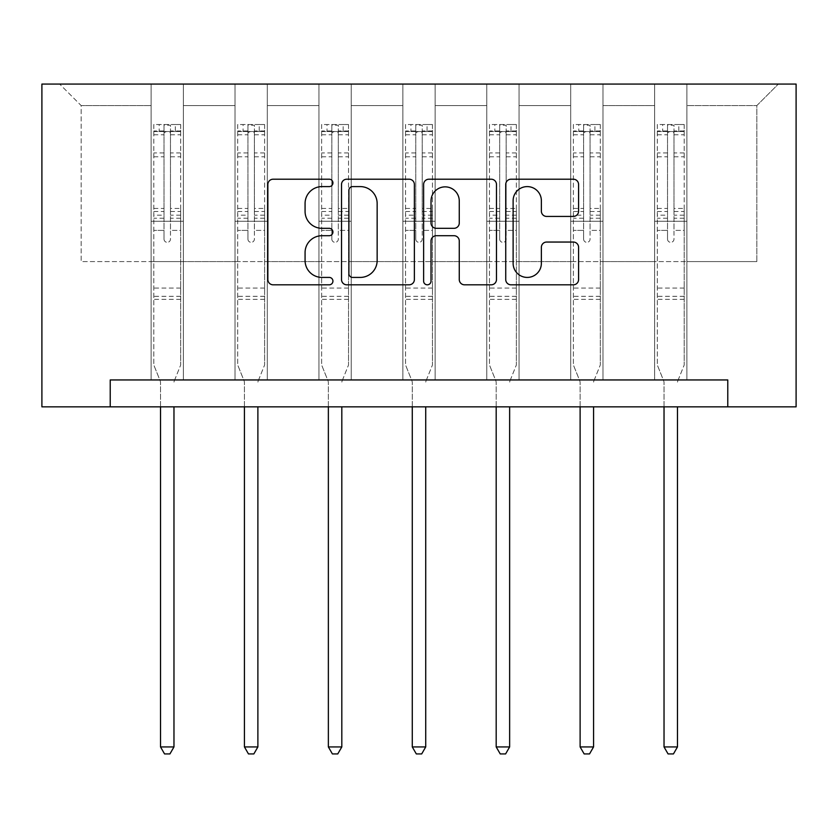 <?xml version="1.0" encoding="UTF-8"?>
<svg xmlns="http://www.w3.org/2000/svg" width="838" height="838" viewBox="0 0 838 838"><rect width="100%" height="100%" fill="white"/><g stroke="black" fill="none" stroke-linecap="round" stroke-linejoin="round"><path stroke-width="0.63" stroke-dasharray="4.19 3.14" d="M332.927 182.904A3.698 3.698 0 0 0 329.24 179.206L273.136 179.206A5.279 5.279 0 0 0 267.856 184.486L267.856 279.536A5.279 5.279 0 0 0 273.136 284.815L329.24 284.815A3.698 3.698 0 0 0 332.927 281.118A3.698 3.698 0 0 0 329.24 277.42L321.97 277.42A16.896 16.896 0 0 1 305.074 260.524L305.074 252.605A16.896 16.896 0 0 1 321.97 235.708L329.24 235.708A3.698 3.698 0 0 0 332.927 232.011A3.698 3.698 0 0 0 329.24 228.313L321.97 228.313A16.896 16.896 0 0 1 305.074 211.417L305.074 203.498A16.896 16.896 0 0 1 321.97 186.602L329.24 186.602A3.698 3.698 0 0 0 332.927 182.904M727.782 406.839L727.782 379.949L727.782 406.839L796.1 406.839L796.1 84.072L41.9 84.072L41.9 406.839L110.218 406.839L110.218 379.949L727.782 379.949L110.218 379.949L727.782 379.949L727.782 406.839L110.218 406.839L110.218 379.949L110.218 406.839M654.625 84.072L778.345 84.072L686.898 84.072L686.898 261.592L756.829 261.592L686.898 261.592L686.898 105.588L756.829 105.588L686.898 105.588L686.898 84.072L686.898 379.949L654.625 379.949L686.898 379.949L654.625 379.949L686.898 379.949L686.898 84.072L602.972 84.072L654.625 84.072L654.625 261.592L602.972 261.592L654.625 261.592L654.625 105.588L602.972 105.588L602.972 261.592L602.972 105.588L654.625 105.588L654.625 84.072L654.625 379.949L654.625 221.253L654.625 261.592L686.898 261.592L654.625 261.592L654.625 221.253L686.898 221.253L654.625 221.253L654.625 379.949L654.625 84.072M570.699 84.072L602.972 84.072L602.972 379.949L570.699 379.949L602.972 379.949L570.699 379.949L602.972 379.949L602.972 84.072L519.057 84.072L570.699 84.072L570.699 261.592L519.057 261.592L570.699 261.592L570.699 105.588L519.057 105.588L519.057 261.592L519.057 105.588L570.699 105.588L570.699 84.072L570.699 379.949L570.699 221.253L570.699 261.592L602.972 261.592L570.699 261.592L570.699 221.253L602.972 221.253L570.699 221.253L570.699 379.949L570.699 84.072M486.784 84.072L519.057 84.072L519.057 379.949L486.784 379.949L519.057 379.949L486.784 379.949L519.057 379.949L519.057 84.072L435.142 84.072L486.784 84.072L486.784 261.592L435.142 261.592L486.784 261.592L486.784 105.588L435.142 105.588L435.142 261.592L435.142 105.588L486.784 105.588L486.784 84.072L486.784 379.949L486.784 221.253L486.784 261.592L519.057 261.592L486.784 261.592L486.784 221.253L519.057 221.253L486.784 221.253L486.784 379.949L486.784 84.072M402.858 84.072L435.142 84.072L435.142 379.949L402.858 379.949L435.142 379.949L402.858 379.949L435.142 379.949L435.142 84.072L351.216 84.072L402.858 84.072L402.858 261.592L351.216 261.592L402.858 261.592L402.858 105.588L351.216 105.588L351.216 261.592L351.216 105.588L402.858 105.588L402.858 84.072L402.858 379.949L402.858 221.253L402.858 261.592L435.142 261.592L402.858 261.592L402.858 221.253L435.142 221.253L402.858 221.253L402.858 379.949L402.858 84.072M318.943 84.072L351.216 84.072L351.216 379.949L318.943 379.949L351.216 379.949L318.943 379.949L351.216 379.949L351.216 84.072L267.301 84.072L318.943 84.072L318.943 261.592L267.301 261.592L318.943 261.592L318.943 105.588L267.301 105.588L267.301 261.592L267.301 105.588L318.943 105.588L318.943 84.072L318.943 379.949L318.943 221.253L318.943 261.592L351.216 261.592L318.943 261.592L318.943 221.253L351.216 221.253L318.943 221.253L318.943 379.949L318.943 84.072M235.028 84.072L267.301 84.072L267.301 379.949L235.028 379.949L267.301 379.949L235.028 379.949L267.301 379.949L267.301 84.072L183.375 84.072L235.028 84.072L235.028 261.592L183.375 261.592L235.028 261.592L235.028 105.588L183.375 105.588L183.375 261.592L183.375 105.588L235.028 105.588L235.028 84.072L235.028 379.949L235.028 221.253L235.028 261.592L267.301 261.592L235.028 261.592L235.028 221.253L267.301 221.253L235.028 221.253L235.028 379.949L235.028 84.072M151.102 84.072L183.375 84.072L183.375 379.949L151.102 379.949L183.375 379.949L151.102 379.949L183.375 379.949L183.375 84.072L59.655 84.072L151.102 84.072L151.102 261.592L81.171 261.592L81.171 105.588L151.102 105.588L81.171 105.588L59.655 84.072L81.171 105.588L81.171 261.592L151.102 261.592L151.102 84.072L151.102 379.949L151.102 84.072M756.829 261.592L756.829 105.588L778.345 84.072L756.829 105.588L756.829 261.592M151.102 261.592L183.375 261.592L183.375 221.253L183.375 379.949L183.375 221.253L183.375 261.592L151.102 261.592L151.102 221.253L183.375 221.253L151.102 221.253L151.102 379.949L151.102 261.592M151.102 221.253L183.375 221.253L151.102 221.253M235.028 221.253L267.301 221.253L235.028 221.253M318.943 221.253L351.216 221.253L318.943 221.253M402.858 221.253L435.142 221.253L402.858 221.253M486.784 221.253L519.057 221.253L486.784 221.253M570.699 221.253L602.972 221.253L570.699 221.253M654.625 221.253L686.898 221.253L654.625 221.253M414.381 279.536L414.381 184.486A5.279 5.279 0 0 0 409.101 179.206L346.796 179.206A5.279 5.279 0 0 0 341.516 184.486L341.516 279.536A5.279 5.279 0 0 0 346.796 284.815L409.101 284.815A5.279 5.279 0 0 0 414.381 279.536M352.599 186.602A3.698 3.698 0 0 0 348.901 190.299L348.901 273.722A3.698 3.698 0 0 0 352.599 277.42L360.256 277.42A16.896 16.896 0 0 0 377.152 260.524L377.152 203.498A16.896 16.896 0 0 0 360.256 186.602L352.599 186.602M428.899 179.206L491.204 179.206A5.279 5.279 0 0 1 496.484 184.486L496.484 279.536A5.279 5.279 0 0 1 491.204 284.815L464.545 284.815A5.279 5.279 0 0 1 459.266 279.536L459.266 240.988A5.279 5.279 0 0 0 453.987 235.708L436.294 235.708A5.279 5.279 0 0 0 431.015 240.988L431.015 281.118A3.698 3.698 0 0 1 427.317 284.815A3.698 3.698 0 0 1 423.619 281.118L423.619 184.486A5.279 5.279 0 0 1 428.899 179.206M459.266 200.984A14.12 14.12 0 0 0 445.135 186.864A14.12 14.12 0 0 0 431.015 200.984L431.015 223.034A5.279 5.279 0 0 0 436.294 228.313L453.987 228.313A5.279 5.279 0 0 0 459.266 223.034L459.266 200.984M546.648 216.434L573.318 216.434A5.279 5.279 0 0 0 578.597 211.155L578.597 184.486A5.279 5.279 0 0 0 573.318 179.206L511.012 179.206A5.279 5.279 0 0 0 505.733 184.486L505.733 279.536A5.279 5.279 0 0 0 511.012 284.815L573.318 284.815A5.279 5.279 0 0 0 578.597 279.536L578.597 247.325A5.279 5.279 0 0 0 573.318 242.046L546.648 242.046A5.279 5.279 0 0 0 541.369 247.325L541.369 263.3A14.12 14.12 0 0 1 527.249 277.42A14.12 14.12 0 0 1 513.118 263.3L513.118 200.722A14.12 14.12 0 0 1 527.249 186.602A14.12 14.12 0 0 1 541.369 200.722L541.369 211.155A5.279 5.279 0 0 0 546.648 216.434M164.018 239.113A3.226 3.226 0 0 0 167.244 242.339A3.226 3.226 0 0 1 164.018 239.113L164.018 230.387L164.018 239.113M180.558 124.527L175.31 124.527L175.31 131.524L180.694 131.524L180.694 124.527L153.794 124.527L153.794 364.991L153.794 230.387L164.018 230.387L164.018 215.157L153.794 215.157M153.794 124.527L153.794 230.387L164.018 230.387L164.018 132.938C166.165 131.063 168.312 131.063 170.47 132.938L170.47 208.421L180.694 208.421L180.694 364.991L180.694 230.387L170.47 230.387L170.47 239.113A3.226 3.226 0 0 1 167.244 242.339A3.226 3.226 0 0 0 170.47 239.113L170.47 208.421M180.694 131.524L180.694 208.421M180.694 124.527L180.694 230.387L170.47 230.387L170.47 125.197L164.018 125.197L164.018 215.157M175.31 124.527L153.93 124.527M175.31 131.524L159.168 131.524L159.168 124.527M153.794 131.524L180.558 131.524M153.93 131.524L159.168 131.524M174.356 380.735L180.694 364.991L174.356 380.735A5.384 5.384 0 0 0 173.969 382.746A5.384 5.384 0 0 1 174.356 380.735M160.519 406.839L160.519 382.746A5.384 5.384 0 0 0 160.131 380.735L153.794 364.991L160.131 380.735A5.384 5.384 0 0 1 160.519 382.746L160.519 746.93L173.969 746.93L173.969 406.839M180.694 299.365L153.794 299.365M160.519 746.93L164.552 753.928L169.936 753.928L173.969 746.93M164.018 132.938L164.018 125.197M170.47 132.938L170.47 125.197M247.933 239.113A3.226 3.226 0 0 0 251.159 242.339A3.226 3.226 0 0 1 247.933 239.113L247.933 230.387L247.933 239.113M264.473 124.527L259.235 124.527L259.235 131.524L264.609 131.524L264.609 124.527L237.709 124.527L237.709 364.991L237.709 230.387L247.933 230.387L247.933 215.157L237.709 215.157M237.709 124.527L237.709 230.387L247.933 230.387L247.933 132.938C250.08 131.063 252.228 131.063 254.385 132.938L254.385 208.421L264.609 208.421L264.609 364.991L264.609 230.387L254.385 230.387L254.385 239.113A3.226 3.226 0 0 1 251.159 242.339A3.226 3.226 0 0 0 254.385 239.113L254.385 208.421M264.609 131.524L264.609 208.421M264.609 124.527L264.609 230.387L254.385 230.387L254.385 125.197L247.933 125.197L247.933 215.157M259.235 124.527L237.845 124.527M259.235 131.524L243.093 131.524L243.093 124.527M237.709 131.524L264.473 131.524M237.845 131.524L243.093 131.524M258.272 380.735L264.609 364.991L258.272 380.735A5.384 5.384 0 0 0 257.884 382.746A5.384 5.384 0 0 1 258.272 380.735M244.434 406.839L244.434 382.746A5.384 5.384 0 0 0 244.047 380.735L237.709 364.991L244.047 380.735A5.384 5.384 0 0 1 244.434 382.746L244.434 746.93L257.884 746.93L257.884 406.839M264.609 299.365L237.709 299.365M244.434 746.93L248.467 753.928L253.851 753.928L257.884 746.93M247.933 132.938L247.933 125.197M254.385 132.938L254.385 125.197M331.848 239.113A3.226 3.226 0 0 0 335.085 242.339A3.226 3.226 0 0 1 331.848 239.113L331.848 230.387L331.848 239.113M348.399 124.527L343.151 124.527L343.151 131.524L348.524 131.524L348.524 124.527L321.635 124.527L321.635 364.991L321.635 230.387L331.848 230.387L331.848 215.157L321.635 215.157M321.635 124.527L321.635 230.387L331.848 230.387L331.848 132.938C333.995 131.063 336.153 131.063 338.311 132.938L338.311 208.421L348.524 208.421L348.524 364.991L348.524 230.387L338.311 230.387L338.311 239.113A3.226 3.226 0 0 1 335.085 242.339A3.226 3.226 0 0 0 338.311 239.113L338.311 208.421M348.524 131.524L348.524 208.421M348.524 124.527L348.524 230.387L338.311 230.387L338.311 125.197L331.848 125.197L331.848 215.157M343.151 124.527L321.771 124.527M343.151 131.524L327.009 131.524L327.009 124.527M321.635 131.524L348.399 131.524M321.771 131.524L327.009 131.524M342.197 380.735L348.524 364.991L342.197 380.735A5.384 5.384 0 0 0 341.81 382.746A5.384 5.384 0 0 1 342.197 380.735M328.36 406.839L328.36 382.746A5.384 5.384 0 0 0 327.972 380.735L321.635 364.991L327.972 380.735A5.384 5.384 0 0 1 328.36 382.746L328.36 746.93L341.81 746.93L341.81 406.839M348.524 299.365L321.635 299.365M328.36 746.93L332.393 753.928L337.766 753.928L341.81 746.93M331.848 132.938L331.848 125.197M338.311 132.938L338.311 125.197M415.774 239.113A3.226 3.226 0 0 0 419 242.339A3.226 3.226 0 0 1 415.774 239.113L415.774 230.387L415.774 239.113M432.314 124.527L427.066 124.527L427.066 131.524L432.45 131.524L432.45 124.527L405.55 124.527L405.55 364.991L405.55 230.387L415.774 230.387L415.774 215.157L405.55 215.157M405.55 124.527L405.55 230.387L415.774 230.387L415.774 132.938C417.921 131.063 420.068 131.063 422.226 132.938L422.226 208.421L432.45 208.421L432.45 364.991L432.45 230.387L422.226 230.387L422.226 239.113A3.226 3.226 0 0 1 419 242.339A3.226 3.226 0 0 0 422.226 239.113L422.226 208.421M432.45 131.524L432.45 208.421M432.45 124.527L432.45 230.387L422.226 230.387L422.226 125.197L415.774 125.197L415.774 215.157M427.066 124.527L405.686 124.527M427.066 131.524L410.934 131.524L410.934 124.527M405.55 131.524L432.314 131.524M405.686 131.524L410.934 131.524M426.113 380.735L432.45 364.991L426.113 380.735A5.384 5.384 0 0 0 425.725 382.746A5.384 5.384 0 0 1 426.113 380.735M412.275 406.839L412.275 382.746A5.384 5.384 0 0 0 411.887 380.735L405.55 364.991L411.887 380.735A5.384 5.384 0 0 1 412.275 382.746L412.275 746.93L425.725 746.93L425.725 406.839M432.45 299.365L405.55 299.365M412.275 746.93L416.308 753.928L421.692 753.928L425.725 746.93M415.774 132.938L415.774 125.197M422.226 132.938L422.226 125.197M499.689 239.113A3.226 3.226 0 0 0 502.915 242.339A3.226 3.226 0 0 1 499.689 239.113L499.689 230.387L499.689 239.113M516.229 124.527L510.991 124.527L510.991 131.524L516.365 131.524L516.365 124.527L489.476 124.527L489.476 364.991L489.476 230.387L499.689 230.387L499.689 215.157L489.476 215.157M489.476 124.527L489.476 230.387L499.689 230.387L499.689 132.938C501.836 131.063 503.994 131.063 506.152 132.938L506.152 208.421L516.365 208.421L516.365 364.991L516.365 230.387L506.152 230.387L506.152 239.113A3.226 3.226 0 0 1 502.915 242.339A3.226 3.226 0 0 0 506.152 239.113L506.152 208.421M516.365 131.524L516.365 208.421M516.365 124.527L516.365 230.387L506.152 230.387L506.152 125.197L499.689 125.197L499.689 215.157M510.991 124.527L489.602 124.527M510.991 131.524L494.849 131.524L494.849 124.527M489.476 131.524L516.229 131.524M489.602 131.524L494.849 131.524M510.028 380.735L516.365 364.991L510.028 380.735A5.384 5.384 0 0 0 509.64 382.746A5.384 5.384 0 0 1 510.028 380.735M496.19 406.839L496.19 382.746A5.384 5.384 0 0 0 495.803 380.735L489.476 364.991L495.803 380.735A5.384 5.384 0 0 1 496.19 382.746L496.19 746.93L509.64 746.93L509.64 406.839M516.365 299.365L489.476 299.365M496.19 746.93L500.234 753.928L505.607 753.928L509.64 746.93M499.689 132.938L499.689 125.197M506.152 132.938L506.152 125.197M583.615 239.113A3.226 3.226 0 0 0 586.841 242.339A3.226 3.226 0 0 1 583.615 239.113L583.615 230.387L583.615 239.113M600.155 124.527L594.907 124.527L594.907 131.524L600.291 131.524L600.291 124.527L573.391 124.527L573.391 364.991L573.391 230.387L583.615 230.387L583.615 215.157L573.391 215.157M573.391 124.527L573.391 230.387L583.615 230.387L583.615 132.938C585.762 131.063 587.909 131.063 590.067 132.938L590.067 208.421L600.291 208.421L600.291 364.991L600.291 230.387L590.067 230.387L590.067 239.113A3.226 3.226 0 0 1 586.841 242.339A3.226 3.226 0 0 0 590.067 239.113L590.067 208.421M600.291 131.524L600.291 208.421M600.291 124.527L600.291 230.387L590.067 230.387L590.067 125.197L583.615 125.197L583.615 215.157M594.907 124.527L573.527 124.527M594.907 131.524L578.765 131.524L578.765 124.527M573.391 131.524L600.155 131.524M573.527 131.524L578.765 131.524M593.953 380.735L600.291 364.991L593.953 380.735A5.384 5.384 0 0 0 593.566 382.746A5.384 5.384 0 0 1 593.953 380.735M580.116 406.839L580.116 382.746A5.384 5.384 0 0 0 579.728 380.735L573.391 364.991L579.728 380.735A5.384 5.384 0 0 1 580.116 382.746L580.116 746.93L593.566 746.93L593.566 406.839M600.291 299.365L573.391 299.365M580.116 746.93L584.149 753.928L589.533 753.928L593.566 746.93M583.615 132.938L583.615 125.197M590.067 132.938L590.067 125.197M667.53 239.113A3.226 3.226 0 0 0 670.756 242.339A3.226 3.226 0 0 1 667.53 239.113L667.53 230.387L667.53 239.113M684.07 124.527L678.832 124.527L678.832 131.524L684.206 131.524L684.206 124.527L657.306 124.527L657.306 364.991L657.306 230.387L667.53 230.387L667.53 215.157L657.306 215.157M657.306 124.527L657.306 230.387L667.53 230.387L667.53 132.938C669.677 131.063 671.825 131.063 673.982 132.938L673.982 208.421L684.206 208.421L684.206 364.991L684.206 230.387L673.982 230.387L673.982 239.113A3.226 3.226 0 0 1 670.756 242.339A3.226 3.226 0 0 0 673.982 239.113L673.982 208.421M684.206 131.524L684.206 208.421M684.206 124.527L684.206 230.387L673.982 230.387L673.982 125.197L667.53 125.197L667.53 215.157M678.832 124.527L657.442 124.527M678.832 131.524L662.69 131.524L662.69 124.527M657.306 131.524L684.07 131.524M657.442 131.524L662.69 131.524M677.869 380.735L684.206 364.991L677.869 380.735A5.384 5.384 0 0 0 677.481 382.746A5.384 5.384 0 0 1 677.869 380.735M664.031 406.839L664.031 382.746A5.384 5.384 0 0 0 663.644 380.735L657.306 364.991L663.644 380.735A5.384 5.384 0 0 1 664.031 382.746L664.031 746.93L677.481 746.93L677.481 406.839M684.206 299.365L657.306 299.365M664.031 746.93L668.064 753.928L673.448 753.928L677.481 746.93M667.53 132.938L667.53 125.197M673.982 132.938L673.982 125.197M164.018 152.945L153.794 152.945M153.794 156.779L164.018 156.779M153.794 208.421L164.018 208.421M180.694 288.062L153.794 288.062M164.018 218.215L153.794 218.215M180.694 218.215L170.47 218.215M153.794 211.48L164.018 211.48M170.47 211.48L180.694 211.48M180.694 215.157L170.47 215.157M180.694 152.945L170.47 152.945M170.47 156.779L180.694 156.779M164.018 130.969L153.794 130.969M153.794 134.803L164.018 134.803M180.694 130.969L170.47 130.969M170.47 134.803L180.694 134.803M180.694 296.327L153.794 296.327M247.933 152.945L237.709 152.945M237.709 156.779L247.933 156.779M237.709 208.421L247.933 208.421M264.609 288.062L237.709 288.062M247.933 218.215L237.709 218.215M264.609 218.215L254.385 218.215M237.709 211.48L247.933 211.48M254.385 211.48L264.609 211.48M264.609 215.157L254.385 215.157M264.609 152.945L254.385 152.945M254.385 156.779L264.609 156.779M247.933 130.969L237.709 130.969M237.709 134.803L247.933 134.803M264.609 130.969L254.385 130.969M254.385 134.803L264.609 134.803M264.609 296.327L237.709 296.327M331.848 152.945L321.635 152.945M321.635 156.779L331.848 156.779M321.635 208.421L331.848 208.421M348.524 288.062L321.635 288.062M331.848 218.215L321.635 218.215M348.524 218.215L338.311 218.215M321.635 211.48L331.848 211.48M338.311 211.48L348.524 211.48M348.524 215.157L338.311 215.157M348.524 152.945L338.311 152.945M338.311 156.779L348.524 156.779M331.848 130.969L321.635 130.969M321.635 134.803L331.848 134.803M348.524 130.969L338.311 130.969M338.311 134.803L348.524 134.803M348.524 296.327L321.635 296.327M415.774 152.945L405.55 152.945M405.55 156.779L415.774 156.779M405.55 208.421L415.774 208.421M432.45 288.062L405.55 288.062M415.774 218.215L405.55 218.215M432.45 218.215L422.226 218.215M405.55 211.48L415.774 211.48M422.226 211.48L432.45 211.48M432.45 215.157L422.226 215.157M432.45 152.945L422.226 152.945M422.226 156.779L432.45 156.779M415.774 130.969L405.55 130.969M405.55 134.803L415.774 134.803M432.45 130.969L422.226 130.969M422.226 134.803L432.45 134.803M432.45 296.327L405.55 296.327M499.689 152.945L489.476 152.945M489.476 156.779L499.689 156.779M489.476 208.421L499.689 208.421M516.365 288.062L489.476 288.062M499.689 218.215L489.476 218.215M516.365 218.215L506.152 218.215M489.476 211.48L499.689 211.48M506.152 211.48L516.365 211.48M516.365 215.157L506.152 215.157M516.365 152.945L506.152 152.945M506.152 156.779L516.365 156.779M499.689 130.969L489.476 130.969M489.476 134.803L499.689 134.803M516.365 130.969L506.152 130.969M506.152 134.803L516.365 134.803M516.365 296.327L489.476 296.327M583.615 152.945L573.391 152.945M573.391 156.779L583.615 156.779M573.391 208.421L583.615 208.421M600.291 288.062L573.391 288.062M583.615 218.215L573.391 218.215M600.291 218.215L590.067 218.215M573.391 211.48L583.615 211.48M590.067 211.48L600.291 211.48M600.291 215.157L590.067 215.157M600.291 152.945L590.067 152.945M590.067 156.779L600.291 156.779M583.615 130.969L573.391 130.969M573.391 134.803L583.615 134.803M600.291 130.969L590.067 130.969M590.067 134.803L600.291 134.803M600.291 296.327L573.391 296.327M667.53 152.945L657.306 152.945M657.306 156.779L667.53 156.779M657.306 208.421L667.53 208.421M684.206 288.062L657.306 288.062M667.53 218.215L657.306 218.215M684.206 218.215L673.982 218.215M657.306 211.48L667.53 211.48M673.982 211.48L684.206 211.48M684.206 215.157L673.982 215.157M684.206 152.945L673.982 152.945M673.982 156.779L684.206 156.779M667.53 130.969L657.306 130.969M657.306 134.803L667.53 134.803M684.206 130.969L673.982 130.969M673.982 134.803L684.206 134.803M684.206 296.327L657.306 296.327"/><path stroke-width="1.26" d="M332.927 182.904A3.698 3.698 0 0 0 329.24 179.206L273.136 179.206A5.279 5.279 0 0 0 267.856 184.486L267.856 279.536A5.279 5.279 0 0 0 273.136 284.815L329.24 284.815A3.698 3.698 0 0 0 332.927 281.118A3.698 3.698 0 0 0 329.24 277.42L321.97 277.42A16.896 16.896 0 0 1 305.074 260.524L305.074 252.605A16.896 16.896 0 0 1 321.97 235.708L329.24 235.708A3.698 3.698 0 0 0 332.927 232.011A3.698 3.698 0 0 0 329.24 228.313L321.97 228.313A16.896 16.896 0 0 1 305.074 211.417L305.074 203.498A16.896 16.896 0 0 1 321.97 186.602L329.24 186.602A3.698 3.698 0 0 0 332.927 182.904M573.318 216.434A5.279 5.279 0 0 0 578.597 211.155L578.597 184.486A5.279 5.279 0 0 0 573.318 179.206L511.012 179.206A5.279 5.279 0 0 0 505.733 184.486L505.733 279.536A5.279 5.279 0 0 0 511.012 284.815L573.318 284.815A5.279 5.279 0 0 0 578.597 279.536L578.597 247.325A5.279 5.279 0 0 0 573.318 242.046L546.648 242.046A5.279 5.279 0 0 0 541.369 247.325L541.369 263.3A14.12 14.12 0 0 1 527.249 277.42A14.12 14.12 0 0 1 513.118 263.3L513.118 200.722A14.12 14.12 0 0 1 527.249 186.602A14.12 14.12 0 0 1 541.369 200.722L541.369 211.155A5.279 5.279 0 0 0 546.648 216.434L573.318 216.434M727.782 406.839L796.1 406.839L796.1 84.072L41.9 84.072L41.9 406.839L727.782 406.839L727.782 379.949L110.218 379.949L110.218 406.839M414.381 184.486A5.279 5.279 0 0 0 409.101 179.206L346.796 179.206A5.279 5.279 0 0 0 341.516 184.486L341.516 279.536A5.279 5.279 0 0 0 346.796 284.815L409.101 284.815A5.279 5.279 0 0 0 414.381 279.536L414.381 184.486M428.899 179.206L491.204 179.206A5.279 5.279 0 0 1 496.484 184.486L496.484 279.536A5.279 5.279 0 0 1 491.204 284.815L464.545 284.815A5.279 5.279 0 0 1 459.266 279.536L459.266 240.988A5.279 5.279 0 0 0 453.987 235.708L436.294 235.708A5.279 5.279 0 0 0 431.015 240.988L431.015 281.118A3.698 3.698 0 0 1 427.317 284.815A3.698 3.698 0 0 1 423.619 281.118L423.619 184.486A5.279 5.279 0 0 1 428.899 179.206M352.599 186.602A3.698 3.698 0 0 0 348.901 190.299L348.901 273.722A3.698 3.698 0 0 0 352.599 277.42L360.256 277.42A16.896 16.896 0 0 0 377.152 260.524L377.152 203.498A16.896 16.896 0 0 0 360.256 186.602L352.599 186.602M459.266 200.984A14.12 14.12 0 0 0 445.135 186.864A14.12 14.12 0 0 0 431.015 200.984L431.015 223.034A5.279 5.279 0 0 0 436.294 228.313L453.987 228.313A5.279 5.279 0 0 0 459.266 223.034L459.266 200.984M160.519 406.839L160.519 746.93L173.969 746.93L173.969 406.839M173.969 746.93L169.936 753.928L164.552 753.928L160.519 746.93M244.434 406.839L244.434 746.93L257.884 746.93L257.884 406.839M257.884 746.93L253.851 753.928L248.467 753.928L244.434 746.93M328.36 406.839L328.36 746.93L341.81 746.93L341.81 406.839M341.81 746.93L337.766 753.928L332.393 753.928L328.36 746.93M412.275 406.839L412.275 746.93L425.725 746.93L425.725 406.839M425.725 746.93L421.692 753.928L416.308 753.928L412.275 746.93M496.19 406.839L496.19 746.93L509.64 746.93L509.64 406.839M509.64 746.93L505.607 753.928L500.234 753.928L496.19 746.93M580.116 406.839L580.116 746.93L593.566 746.93L593.566 406.839M593.566 746.93L589.533 753.928L584.149 753.928L580.116 746.93M664.031 406.839L664.031 746.93L677.481 746.93L677.481 406.839M677.481 746.93L673.448 753.928L668.064 753.928L664.031 746.93"/></g></svg>
